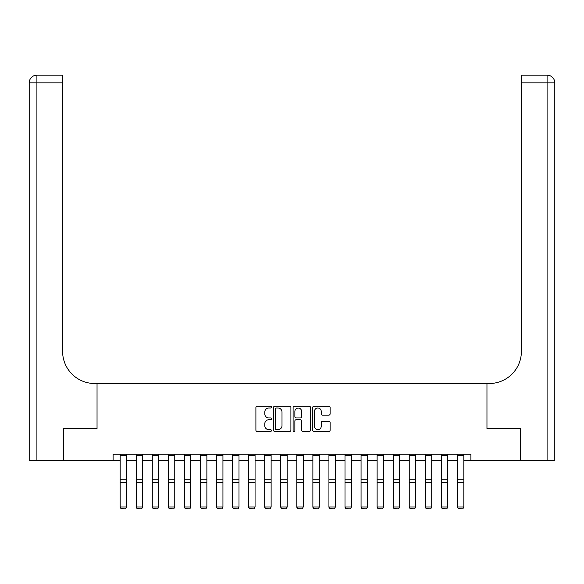 <?xml version="1.0" encoding="UTF-8"?>
<svg xmlns="http://www.w3.org/2000/svg" width="584" height="584" viewBox="0 0 584 584"><rect width="100%" height="100%" fill="white"/><g stroke="black" fill="none" stroke-linecap="round" stroke-linejoin="round"><path stroke-width="0.88" d="M271.443 407.114A0.883 0.883 0 0 0 270.56 406.23L257.164 406.23A1.263 1.263 0 0 0 255.901 407.493L255.901 430.189A1.263 1.263 0 0 0 257.164 431.452L270.56 431.452A0.883 0.883 0 0 0 271.443 430.569A0.883 0.883 0 0 0 270.56 429.685L268.83 429.685A4.037 4.037 0 0 1 264.793 425.648L264.793 423.758A4.037 4.037 0 0 1 268.83 419.728L270.56 419.728A0.883 0.883 0 0 0 271.443 418.845A0.883 0.883 0 0 0 270.56 417.961L268.83 417.961A4.037 4.037 0 0 1 264.793 413.925L264.793 412.034A4.037 4.037 0 0 1 268.83 407.997L270.56 407.997A0.883 0.883 0 0 0 271.443 407.114M328.858 415.122A1.263 1.263 0 0 0 330.113 413.859L330.113 407.493A1.263 1.263 0 0 0 328.858 406.23L313.973 406.23A1.263 1.263 0 0 0 312.71 407.493L312.71 430.189A1.263 1.263 0 0 0 313.973 431.452L328.858 431.452A1.263 1.263 0 0 0 330.113 430.189L330.113 422.502A1.263 1.263 0 0 0 328.858 421.239L322.485 421.239A1.263 1.263 0 0 0 321.229 422.502L321.229 426.313A3.373 3.373 0 0 1 317.849 429.685A3.373 3.373 0 0 1 314.477 426.313L314.477 411.37A3.373 3.373 0 0 1 317.849 407.997A3.373 3.373 0 0 1 321.229 411.37L321.229 413.859A1.263 1.263 0 0 0 322.485 415.122L328.858 415.122M113.099 460.594L63.313 460.594L63.313 428.481L97.039 428.481L97.039 383.513L486.961 383.513L486.961 428.481L486.961 383.513L489.275 383.513A32.12 32.12 0 0 0 521.395 351.393L521.395 75.168L547.091 75.168A7.709 7.709 0 0 1 554.8 82.877L554.8 460.594L520.753 460.594L520.753 428.481L486.961 428.481L520.687 428.481L520.687 460.594L470.901 460.594L470.901 454.169L113.099 454.169L113.099 460.594L120.165 460.594M290.898 407.493A1.263 1.263 0 0 0 289.635 406.23L274.757 406.23A1.263 1.263 0 0 0 273.494 407.493L273.494 430.189A1.263 1.263 0 0 0 274.757 431.452L289.635 431.452A1.263 1.263 0 0 0 290.898 430.189L290.898 407.493M294.365 406.23L309.243 406.23A1.263 1.263 0 0 1 310.505 407.493L310.505 430.189A1.263 1.263 0 0 1 309.243 431.452L302.877 431.452A1.263 1.263 0 0 1 301.614 430.189L301.614 420.984A1.263 1.263 0 0 0 300.351 419.728L296.132 419.728A1.263 1.263 0 0 0 294.869 420.984L294.869 430.569A0.883 0.883 0 0 1 293.986 431.452A0.883 0.883 0 0 1 293.102 430.569L293.102 407.493A1.263 1.263 0 0 1 294.365 406.23M126.589 460.594L136.218 460.594M142.642 460.594L152.278 460.594M158.702 460.594L168.338 460.594M174.762 460.594L184.398 460.594M190.822 460.594L200.458 460.594M206.882 460.594L216.518 460.594M222.942 460.594L232.578 460.594M239.002 460.594L248.638 460.594M255.062 460.594L264.698 460.594M271.122 460.594L280.758 460.594M287.182 460.594L296.818 460.594M303.242 460.594L312.878 460.594M319.302 460.594L328.938 460.594M335.362 460.594L344.998 460.594M351.422 460.594L361.058 460.594M367.482 460.594L377.118 460.594M383.542 460.594L393.178 460.594M399.602 460.594L409.238 460.594M415.662 460.594L425.298 460.594M431.722 460.594L441.358 460.594M447.782 460.594L457.411 460.594M463.835 460.594L470.901 460.594M276.144 407.997A0.883 0.883 0 0 0 275.261 408.88L275.261 428.802A0.883 0.883 0 0 0 276.144 429.685L277.969 429.685A4.037 4.037 0 0 0 282.006 425.648L282.006 412.034A4.037 4.037 0 0 0 277.969 407.997L276.144 407.997M301.614 411.435A3.373 3.373 0 0 0 298.241 408.063A3.373 3.373 0 0 0 294.869 411.435L294.869 416.699A1.263 1.263 0 0 0 296.132 417.961L300.351 417.961A1.263 1.263 0 0 0 301.614 416.699L301.614 411.435M120.165 507.24L121.129 508.832L120.165 507.007L126.589 507.007L125.626 508.832L121.129 508.744L125.626 508.832M126.589 454.169L126.589 507.007L125.626 508.744M120.165 454.169L120.165 507.007L121.129 508.744M136.218 507.24L137.182 508.832L136.218 507.007L142.642 507.007L141.678 508.832L137.182 508.744L141.678 508.832M152.278 507.24L153.242 508.832L152.278 507.007L158.702 507.007L157.738 508.832L153.242 508.744L157.738 508.832M168.338 507.24L169.302 508.832L168.338 507.007L174.762 507.007L173.798 508.832L169.302 508.744L173.798 508.832M142.642 454.169L142.642 507.007L141.678 508.744M136.218 454.169L136.218 507.007L137.182 508.744M158.702 454.169L158.702 507.007L157.738 508.744M152.278 454.169L152.278 507.007L153.242 508.744M174.762 454.169L174.762 507.007L173.798 508.744M168.338 454.169L168.338 507.007L169.302 508.744M184.398 507.24L185.362 508.832L184.398 507.007L190.822 507.007L189.858 508.832L185.362 508.744L189.858 508.832M190.822 454.169L190.822 507.007L189.858 508.744M184.398 454.169L184.398 507.007L185.362 508.744M63.247 428.481L97.039 428.481L97.039 383.513L94.725 383.513A32.12 32.12 0 0 1 62.605 351.393L62.605 82.877L36.909 82.877L36.909 460.594L63.247 460.594L63.247 428.481M36.909 460.594L29.2 460.594L29.2 82.877A7.709 7.709 0 0 1 36.909 75.168L62.605 75.168L62.605 82.877M62.605 75.168L36.909 75.168A7.709 7.709 0 0 0 29.2 82.877L36.909 82.877L36.909 75.168M94.725 383.513A32.12 32.12 0 0 1 62.605 351.393M521.395 75.168L547.091 75.168L545.164 75.168L547.091 75.168L547.091 82.877L521.395 82.877M489.275 383.513A32.12 32.12 0 0 0 521.395 351.393M547.091 460.594L547.091 82.877L554.8 82.877A7.709 7.709 0 0 0 547.091 75.168M200.458 507.24L201.422 508.832L200.458 507.007L206.882 507.007L205.918 508.832L201.422 508.744L205.918 508.832M206.882 454.169L206.882 507.007L205.918 508.744M200.458 454.169L200.458 507.007L201.422 508.744M216.518 507.24L217.482 508.832L216.518 507.007L222.942 507.007L221.978 508.832L217.482 508.744L221.978 508.832M222.942 454.169L222.942 507.007L221.978 508.744M216.518 454.169L216.518 507.007L217.482 508.744M232.578 507.24L233.542 508.832L232.578 507.007L239.002 507.007L238.038 508.832L233.542 508.744L238.038 508.832M239.002 454.169L239.002 507.007L238.038 508.744M232.578 454.169L232.578 507.007L233.542 508.744M248.638 507.24L249.602 508.832L248.638 507.007L255.062 507.007L254.098 508.832L249.602 508.744L254.098 508.832M255.062 454.169L255.062 507.007L254.098 508.744M248.638 454.169L248.638 507.007L249.602 508.744M264.698 507.24L265.662 508.832L264.698 507.007L271.122 507.007L270.158 508.832L265.662 508.744L270.158 508.832M271.122 454.169L271.122 507.007L270.158 508.744M264.698 454.169L264.698 507.007L265.662 508.744M280.758 507.24L281.722 508.832L280.758 507.007L287.182 507.007L286.218 508.832L281.722 508.744L286.218 508.832M287.182 454.169L287.182 507.007L286.218 508.744M280.758 454.169L280.758 507.007L281.722 508.744M296.818 507.24L297.782 508.832L296.818 507.007L303.242 507.007L302.278 508.832L297.782 508.744L302.278 508.832M303.242 454.169L303.242 507.007L302.278 508.744M296.818 454.169L296.818 507.007L297.782 508.744M312.878 507.24L313.842 508.832L312.878 507.007L319.302 507.007L318.338 508.832L313.842 508.744L318.338 508.832M319.302 454.169L319.302 507.007L318.338 508.744M312.878 454.169L312.878 507.007L313.842 508.744M328.938 507.24L329.902 508.832L328.938 507.007L335.362 507.007L334.398 508.832L329.902 508.744L334.398 508.832M335.362 454.169L335.362 507.007L334.398 508.744M328.938 454.169L328.938 507.007L329.902 508.744M344.998 507.24L345.962 508.832L344.998 507.007L351.422 507.007L350.458 508.832L345.962 508.744L350.458 508.832M351.422 454.169L351.422 507.007L350.458 508.744M344.998 454.169L344.998 507.007L345.962 508.744M361.058 507.24L362.022 508.832L361.058 507.007L367.482 507.007L366.518 508.832L362.022 508.744L366.518 508.832M367.482 454.169L367.482 507.007L366.518 508.744M361.058 454.169L361.058 507.007L362.022 508.744M377.118 507.24L378.082 508.832L377.118 507.007L383.542 507.007L382.578 508.832L378.082 508.744L382.578 508.832M383.542 454.169L383.542 507.007L382.578 508.744M377.118 454.169L377.118 507.007L378.082 508.744M393.178 507.24L394.142 508.832L393.178 507.007L399.602 507.007L398.638 508.832L394.142 508.744L398.638 508.832M399.602 454.169L399.602 507.007L398.638 508.744M393.178 454.169L393.178 507.007L394.142 508.744M409.238 507.24L410.202 508.832L409.238 507.007L415.662 507.007L414.698 508.832L410.202 508.744L414.698 508.832M415.662 454.169L415.662 507.007L414.698 508.744M409.238 454.169L409.238 507.007L410.202 508.744M425.298 507.24L426.262 508.832L425.298 507.007L431.722 507.007L430.758 508.832L426.262 508.744L430.758 508.832M431.722 454.169L431.722 507.007L430.758 508.744M425.298 454.169L425.298 507.007L426.262 508.744M441.358 507.24L442.322 508.832L441.358 507.007L447.782 507.007L446.818 508.832L442.322 508.744L446.818 508.832M447.782 454.169L447.782 507.007L446.818 508.744M441.358 454.169L441.358 507.007L442.322 508.744M457.411 507.24L458.374 508.832L457.411 507.007L463.835 507.007L462.871 508.832L458.374 508.744L462.871 508.832M463.835 454.169L463.835 507.007L462.871 508.744M457.411 454.169L457.411 507.007L458.374 508.744M126.589 479.822L120.165 479.822M126.589 482.26L120.165 482.26M126.589 455.549L120.165 455.549M142.642 479.822L136.218 479.822M142.642 482.26L136.218 482.26M142.642 455.549L136.218 455.549M158.702 479.822L152.278 479.822M158.702 482.26L152.278 482.26M158.702 455.549L152.278 455.549M174.762 479.822L168.338 479.822M174.762 482.26L168.338 482.26M174.762 455.549L168.338 455.549M190.822 479.822L184.398 479.822M190.822 482.26L184.398 482.26M190.822 455.549L184.398 455.549M206.882 479.822L200.458 479.822M206.882 482.26L200.458 482.26M206.882 455.549L200.458 455.549M222.942 479.822L216.518 479.822M222.942 482.26L216.518 482.26M222.942 455.549L216.518 455.549M239.002 479.822L232.578 479.822M239.002 482.26L232.578 482.26M239.002 455.549L232.578 455.549M255.062 479.822L248.638 479.822M255.062 482.26L248.638 482.26M255.062 455.549L248.638 455.549M271.122 479.822L264.698 479.822M271.122 482.26L264.698 482.26M271.122 455.549L264.698 455.549M287.182 479.822L280.758 479.822M287.182 482.26L280.758 482.26M287.182 455.549L280.758 455.549M303.242 479.822L296.818 479.822M303.242 482.26L296.818 482.26M303.242 455.549L296.818 455.549M319.302 479.822L312.878 479.822M319.302 482.26L312.878 482.26M319.302 455.549L312.878 455.549M335.362 479.822L328.938 479.822M335.362 482.26L328.938 482.26M335.362 455.549L328.938 455.549M351.422 479.822L344.998 479.822M351.422 482.26L344.998 482.26M351.422 455.549L344.998 455.549M367.482 479.822L361.058 479.822M367.482 482.26L361.058 482.26M367.482 455.549L361.058 455.549M383.542 479.822L377.118 479.822M383.542 482.26L377.118 482.26M383.542 455.549L377.118 455.549M399.602 479.822L393.178 479.822M399.602 482.26L393.178 482.26M399.602 455.549L393.178 455.549M415.662 479.822L409.238 479.822M415.662 482.26L409.238 482.26M415.662 455.549L409.238 455.549M431.722 479.822L425.298 479.822M431.722 482.26L425.298 482.26M431.722 455.549L425.298 455.549M447.782 479.822L441.358 479.822M447.782 482.26L441.358 482.26M447.782 455.549L441.358 455.549M463.835 479.822L457.411 479.822M463.835 482.26L457.411 482.26M463.835 455.549L457.411 455.549"/></g></svg>
